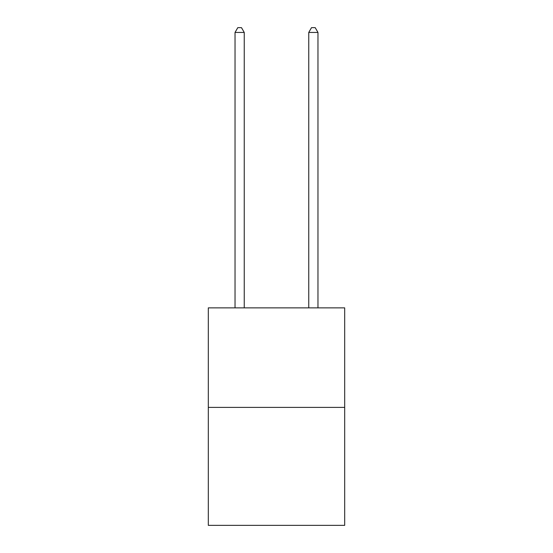 <?xml version="1.0" encoding="UTF-8"?>
<svg xmlns="http://www.w3.org/2000/svg" width="553" height="553" viewBox="0 0 553 553"><rect width="100%" height="100%" fill="white"/><g stroke="black" fill="none" stroke-linecap="round" stroke-linejoin="round"><path stroke-width="0.83" d="M344.692 407.395L344.692 307.869L208.308 307.869L208.308 525.35L344.692 525.35L344.692 407.395L208.308 407.395M244.246 307.869L244.246 32.44L235.032 32.44L235.032 307.869M235.032 32.44L237.797 27.65L241.481 27.65L244.246 32.44M317.968 307.869L317.968 32.44L308.754 32.44L308.754 307.869M308.754 32.44L311.519 27.65L315.203 27.65L317.968 32.44"/></g></svg>
